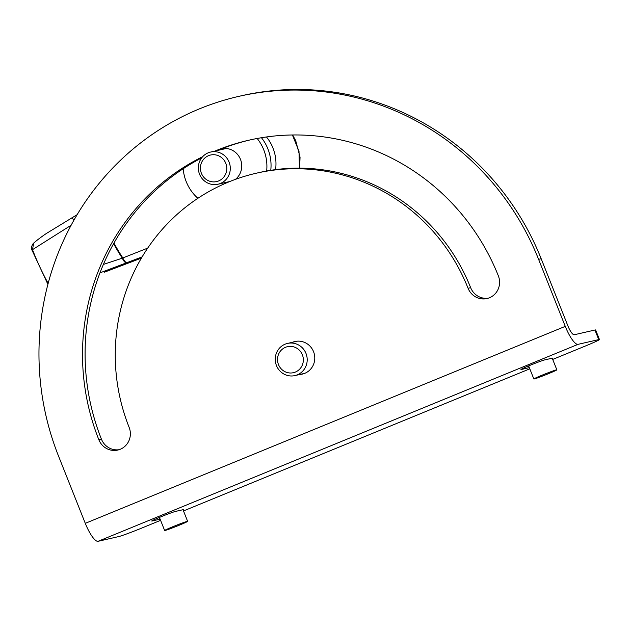 <?xml version="1.0" encoding="UTF-8"?>
<svg xmlns="http://www.w3.org/2000/svg" width="631" height="631" viewBox="0 0 631 631"><rect width="100%" height="100%" fill="white"/><g stroke="black" fill="none" stroke-linecap="round" stroke-linejoin="round"><path stroke-width="0.95" d="M292.453 342.294A16.714 16.146 77.1 0 1 294.874 341.529A16.714 16.146 77.1 0 1 313.552 351.68A16.714 16.146 77.1 0 1 302.336 374.104A16.714 16.146 77.1 0 1 299.82 374.467M302.407 373.875A16.714 16.146 -102.9 0 0 303.614 373.757M160.124 519.155A12.999 0.528 -21.7 0 1 159.935 519.203L152.174 520.977A12.999 0.528 -21.7 0 1 151.732 521.017A12.999 0.528 -21.7 0 1 162.064 516.339A12.999 0.528 -21.7 0 1 175.434 511.433L183.195 509.659A12.999 0.528 -21.7 0 1 183.637 509.627A12.999 0.528 -21.7 0 1 183.124 510.006M529.33 367.644A12.999 0.528 -21.7 0 1 529.141 367.684L521.387 369.466A12.999 0.528 -21.7 0 1 520.946 369.498A12.999 0.528 -21.7 0 1 531.278 364.821A12.999 0.528 -21.7 0 1 544.648 359.922L552.401 358.14A12.999 0.528 -21.7 0 1 552.851 358.108A12.999 0.528 -21.7 0 1 552.338 358.487M276.457 365.562A16.501 15.949 77.1 0 1 287.539 343.414A16.501 15.949 77.1 0 1 305.996 353.447A16.501 15.949 77.1 0 1 294.914 375.595A16.501 15.949 77.1 0 1 276.457 365.562M278.492 364.584A13.338 12.888 77.1 0 1 285.504 347.302A13.338 12.888 77.1 0 1 302.367 354.788A13.338 12.888 77.1 0 1 295.363 372.069A13.338 12.888 77.1 0 1 278.492 364.584M548.449 373.694A12.375 0.505 -21.7 0 1 533.85 378.986A12.375 0.505 -21.7 0 1 542.242 375.114A12.375 0.505 -21.7 0 1 556.85 369.829A12.375 0.505 -21.7 0 1 548.449 373.694M179.236 525.213A12.375 0.505 -21.7 0 1 164.636 530.497A12.375 0.505 -21.7 0 1 173.036 526.633A12.375 0.505 -21.7 0 1 187.636 521.348A12.375 0.505 -21.7 0 1 179.236 525.213M215.021 151.046A223.224 215.715 77.1 0 1 248.764 140.224A223.224 215.715 77.1 0 1 498.348 275.842A16.919 16.351 77.1 0 1 486.982 298.55A16.919 16.351 77.1 0 1 468.068 288.272A189.387 183.022 -102.9 0 0 256.32 173.209A189.387 183.022 -102.9 0 0 129.134 427.361A16.919 16.351 77.1 0 1 117.776 450.061A16.919 16.351 77.1 0 1 98.862 439.783A223.224 215.715 77.1 0 1 202.677 156.669M565.266 326.361L538.59 259.333A268.199 259.183 -102.9 0 0 238.723 96.385A268.199 259.183 -102.9 0 0 58.612 456.3L85.288 523.336A20.634 5.237 67.7 0 0 98.081 541.303L578.059 344.337A20.634 5.237 -112.3 0 1 565.266 326.361L85.288 523.336M296.176 341.284A16.714 16.146 -102.9 0 0 295.04 341.702M201.636 157.916A223.224 215.715 -102.9 0 0 101.441 439.192A16.919 16.351 -102.9 0 0 119.054 449.714M468.068 288.272L470.655 287.681A189.387 183.022 -102.9 0 0 258.899 172.618L256.32 173.209M470.655 287.681A16.919 16.351 -102.9 0 0 488.268 298.195M250.057 139.932A223.224 215.715 -102.9 0 0 217.608 150.446M538.59 259.333L541.177 258.742L567.853 325.77A10.317 2.619 67.7 0 0 574.249 334.753L594.93 330.021L598.74 339.596L578.059 344.337M160.589 520.338L142.401 527.808A20.634 0.836 158.3 0 1 118.77 536.563L98.081 541.303M541.177 258.742A268.199 259.183 -102.9 0 0 241.31 95.794L238.723 96.385M598.74 339.596A20.634 0.836 -21.7 0 1 599.45 339.541A20.634 0.836 -21.7 0 1 585.45 345.985L552.709 359.425M599.45 339.541L595.64 329.966A20.634 0.836 158.3 0 0 594.93 330.021M183.495 510.936L529.803 368.827M147.701 248.117L122.304 258.174L103.397 264.428M299.425 168.146L298.999 151.314L292.413 134.979M266.479 136.966A41.26 39.871 77.1 0 1 275.573 169.629M142.117 256.896L99.974 272.86M104.265 272.245L141.399 258.111L104.399 272.198M127.02 262.89C125.348 263.048 123.771 261.479 122.304 258.174A185.766 179.519 77.1 0 1 113.627 243.676M71.398 217.995L74.142 219.809M77.124 214.69L46.237 233.565C43.507 235.426 37.97 239.259 33.64 243.164L32.504 249.655L71.137 225.235M32.244 250.065L32.504 249.655A266.463 257.503 -102.9 0 0 48.153 283.382M261.463 137.732A43.326 41.867 77.1 0 1 270.77 170.323M197.882 198.3A43.326 41.867 77.1 0 1 183.179 168.737M257.172 138.481A43.326 41.867 77.1 0 1 266.661 171.017M223.674 182.927A17.329 16.745 -102.9 0 0 226.324 182.958M235.466 179.354A17.329 16.745 -102.9 0 0 240.285 158.878A17.329 16.745 -102.9 0 0 222.23 148.585M223.2 148.466A17.329 16.745 -102.9 0 0 222.704 148.664A17.329 16.745 -102.9 0 0 220.44 149.799M227.815 181.973A17.329 16.745 -102.9 0 0 228.548 182.028M210.636 152.047A16.501 15.949 77.1 0 1 229.526 163.311A16.501 15.949 77.1 0 1 220.416 183.455A16.501 15.949 77.1 0 1 218.003 184.22A16.501 15.949 77.1 0 1 199.112 172.965A16.501 15.949 77.1 0 1 208.222 152.812A16.501 15.949 77.1 0 1 210.636 152.047L225.425 148.664A16.501 15.949 77.1 0 1 226.355 148.474M218.626 180.939A13.614 13.156 77.1 0 1 201.407 173.304A13.614 13.156 77.1 0 1 208.561 155.66A13.614 13.156 77.1 0 1 225.78 163.303A13.614 13.156 77.1 0 1 218.626 180.939M159.249 517.491L159.935 519.203M528.462 365.972L529.141 367.684M98.862 439.783L101.441 439.192M127.58 262.67C125.9 262.835 124.323 261.258 122.856 257.953A185.135 178.904 77.1 0 1 113.959 243.085M297.382 341.166L287.539 343.414M528.644 365.901L533.85 378.986M159.43 517.42L164.636 530.497M304.749 373.339L294.914 375.595M552.212 358.187L556.85 369.829M183.006 509.698L187.636 521.348M33.64 243.164C32.654 243.811 30.477 247.983 31.96 250.073L47.901 284.344M229.787 181.523L218.003 184.22M292.634 134.979L295.718 140.666L300.056 157.174L299.63 168.154"/></g></svg>
